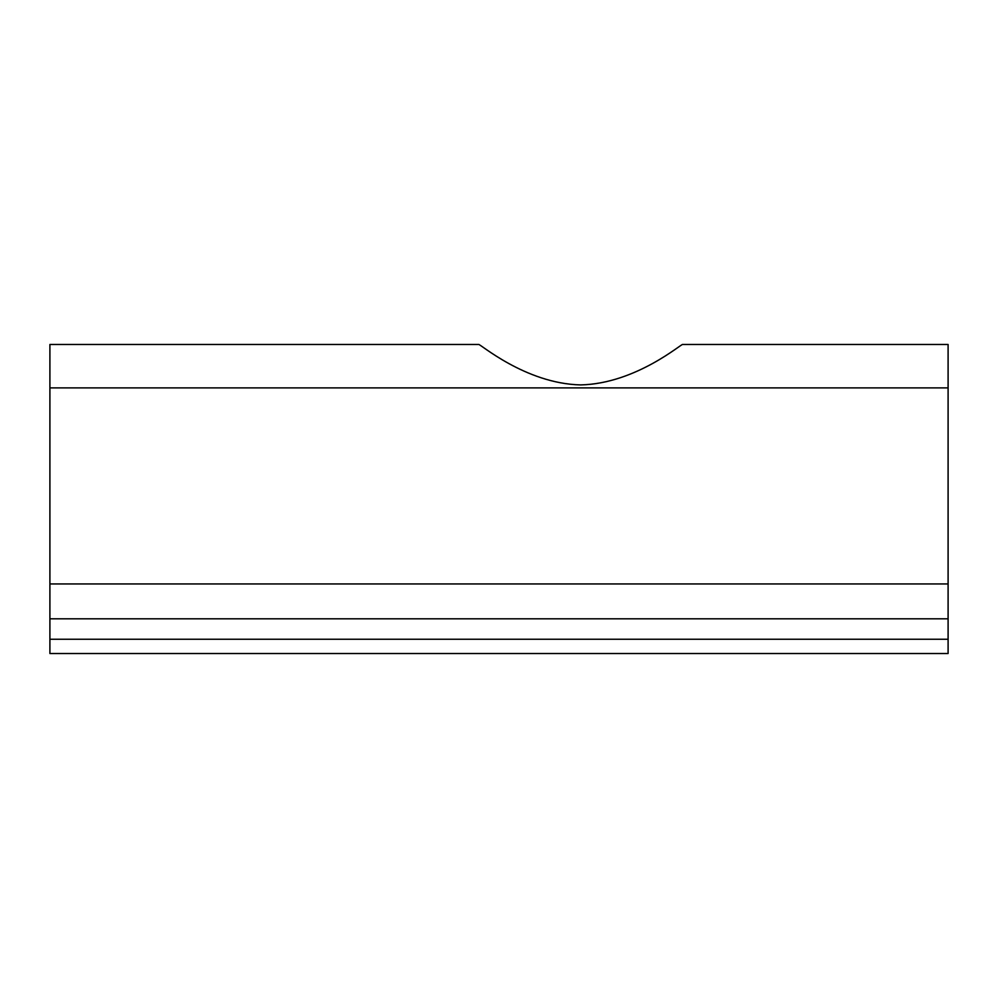 <?xml version="1.0" encoding="UTF-8"?>
<svg xmlns="http://www.w3.org/2000/svg" width="998" height="998" viewBox="0 0 998 998"><rect width="100%" height="100%" fill="white"/><g stroke="black" fill="none" stroke-linecap="round" stroke-linejoin="round"><path stroke-width="1.5" d="M682.719 344.472C682.595 342.601 636.337 383.669 580.649 384.916C524.973 383.669 478.716 342.601 478.591 344.472L49.9 344.472L49.9 387.885L948.1 387.885L948.1 344.472L682.719 344.472M948.1 618.822L49.9 618.822L49.9 653.528L948.1 653.528L948.1 387.885M49.9 618.822L49.9 583.942L948.1 583.942M49.9 583.942L49.9 387.885M49.9 639.244L948.1 639.244"/></g></svg>
